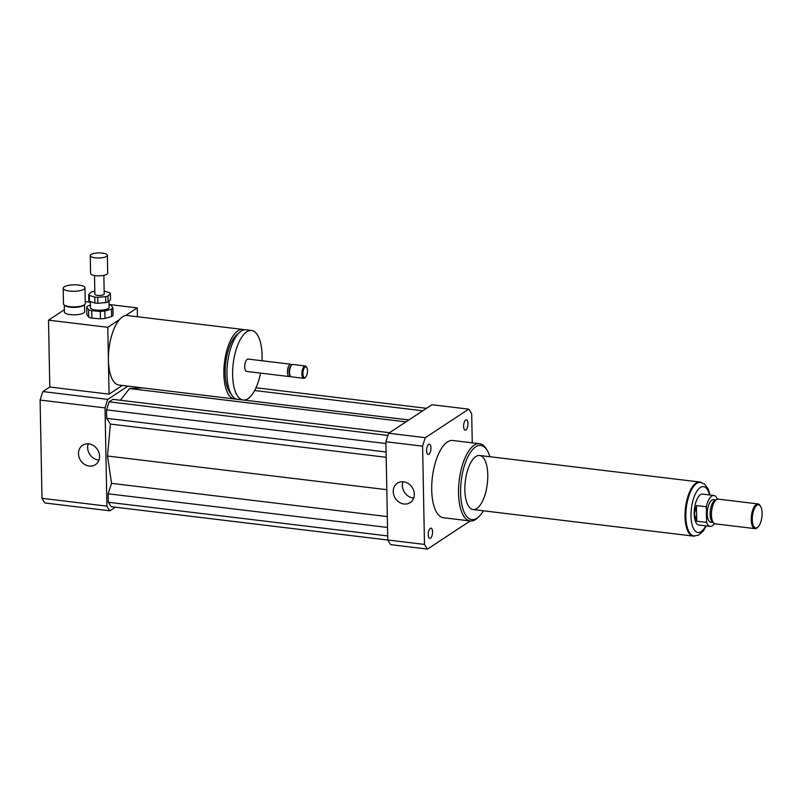 <?xml version="1.0" encoding="UTF-8"?>
<svg xmlns="http://www.w3.org/2000/svg" width="802" height="802" viewBox="0 0 802 802"><rect width="100%" height="100%" fill="white"/><g stroke="black" fill="none" stroke-linecap="round" stroke-linejoin="round"><path stroke-width="1.2" d="M432.569 531.826A5.173 2.105 -83.1 0 1 429.782 538.393A5.173 2.105 -83.1 0 1 428.308 533.009A5.173 2.105 -83.1 0 1 431.015 528.127A5.173 2.105 -83.1 0 1 432.569 531.826M463.606 426.393A5.173 2.105 -83.1 0 1 466.403 419.827A5.173 2.105 -83.1 0 1 467.867 425.21A5.173 2.105 -83.1 0 1 465.16 430.093A5.173 2.105 -83.1 0 1 463.606 426.393M428.88 454.273A5.173 2.105 -83.1 0 1 428.168 454.463A5.173 2.105 -83.1 0 1 426.694 449.08A5.173 2.105 -83.1 0 1 429.401 444.198A5.173 2.105 -83.1 0 1 430.945 448.729A5.173 2.105 -83.1 0 1 428.88 454.273M88.25 443.817A11.629 10.045 -123.4 0 0 98.415 460.037A11.629 10.045 -123.4 0 0 98.977 460.087M88.821 443.867A11.629 10.045 56.6 0 1 98.997 452.729A11.629 10.045 56.6 0 1 95.428 464.679A11.629 10.045 56.6 0 1 80.641 460.498A11.629 10.045 56.6 0 1 82.636 445.26A11.629 10.045 56.6 0 1 88.821 443.867M402.995 481.751A11.629 10.045 -123.4 0 0 413.15 497.972A11.629 10.045 -123.4 0 0 413.722 498.022M403.566 481.801A11.629 10.045 56.6 0 1 413.742 490.664A11.629 10.045 56.6 0 1 410.173 502.613A11.629 10.045 56.6 0 1 395.386 498.433A11.629 10.045 56.6 0 1 397.371 483.195A11.629 10.045 56.6 0 1 403.566 481.801M83.959 289.241A10.897 3.238 178.9 0 1 71.759 291.256A10.897 3.238 178.9 0 1 63.188 288.259A10.897 3.238 178.9 0 1 74.015 284.81A10.897 3.238 178.9 0 1 84.972 287.848A10.897 3.238 178.9 0 1 83.959 289.241M84.972 287.848L85.273 303.437A10.897 3.238 178.9 0 1 84.751 304.459A10.897 3.238 178.9 0 1 84.26 304.84A10.897 3.238 178.9 0 1 73.774 306.895A10.897 3.238 178.9 0 1 64.05 304.86A10.897 3.238 178.9 0 1 63.488 303.858L63.188 288.259M84.751 304.459L84.02 305.141A10.115 3.007 178.9 0 1 83.568 305.502A10.115 3.007 178.9 0 1 73.824 307.407A10.115 3.007 178.9 0 1 64.802 305.512L64.05 304.86M84.511 304.68L84.651 311.627A10.115 3.007 178.9 0 1 83.709 312.93A10.115 3.007 178.9 0 1 72.38 314.795A10.115 3.007 178.9 0 1 64.421 312.018L64.29 305.071M244.319 329.833A35.017 14.246 96.9 0 0 242.795 329.442A35.017 14.246 96.9 0 0 224.47 362.494A35.017 14.246 96.9 0 0 234.415 398.965A35.017 14.246 96.9 0 0 235.988 398.935M137.423 316.74L137.252 307.898L125.613 315.567A35.017 14.246 -83.1 0 1 127.338 315.527L242.795 329.442M125.613 315.567A35.017 14.246 96.9 0 0 119.438 319.637L107.789 327.306L48.511 320.168L64.381 309.712M234.415 398.965L118.957 385.05A35.017 14.246 -83.1 0 1 108.42 359.988A35.017 14.246 -83.1 0 1 119.438 319.637M238.324 333.552A31.9 12.972 96.9 0 0 225.723 362.644A31.9 12.972 96.9 0 0 231.056 393.902M262.013 360.75A35.017 14.246 96.9 0 0 262.084 355.547A35.017 14.246 96.9 0 0 251.547 330.494L245.903 329.812A35.017 14.246 96.9 0 0 227.567 362.865A35.017 14.246 96.9 0 0 237.522 399.336L243.166 400.018A35.017 14.246 96.9 0 0 260.52 373.11M251.547 330.494A35.017 14.246 96.9 0 0 233.212 363.547A35.017 14.246 96.9 0 0 243.166 400.018M291.788 364.92A6.226 2.536 96.9 0 0 290.795 364.218L248.099 359.075A6.226 2.536 96.9 0 0 244.841 364.95A6.226 2.536 96.9 0 0 246.615 371.436L289.301 376.579A6.226 2.536 96.9 0 0 290.434 376.128M290.795 364.218A6.226 2.536 96.9 0 0 287.537 370.093A6.226 2.536 96.9 0 0 289.301 376.579M306.785 367.506L306.304 366.745A6.226 2.536 96.9 0 0 305.261 365.963L292.91 364.479A6.226 2.536 96.9 0 0 291.717 364.99L290.745 365.923A5.053 2.055 96.9 0 0 289.071 370.283A5.053 2.055 96.9 0 0 289.662 374.915L290.384 376.058A6.226 2.536 96.9 0 0 291.427 376.84L303.768 378.323A6.226 2.536 96.9 0 0 304.971 377.812L305.622 377.191A5.444 2.216 96.9 0 0 307.517 370.714A5.444 2.216 96.9 0 0 306.785 367.506A5.444 2.216 96.9 0 0 303.026 371.968A5.444 2.216 96.9 0 0 305.622 377.191M291.717 364.99A6.226 2.536 96.9 0 0 289.652 370.354A6.226 2.536 96.9 0 0 290.384 376.058M305.261 365.963A6.226 2.536 96.9 0 0 302.003 371.837A6.226 2.536 96.9 0 0 303.768 378.323M122.295 385.451L109.072 394.153L107.789 327.306M85.233 301.632L90.355 302.244M109.162 304.509L137.252 307.898M109.072 394.153L49.794 387.015L48.511 320.168M127.939 386.133L107.799 399.396A77.804 31.649 96.9 0 0 105.022 407.887L106.907 506.142A77.804 31.649 96.9 0 0 109.934 510.804L115.408 507.195M389.511 432.699L112.881 399.356L109.152 401.812L106.526 409.862L106.686 418.333L110.405 424.078L107.478 456.017L111.548 483.355L108.13 493.791L108.3 502.263L111.167 506.684L387.807 540.027M142.566 387.887L129.523 388.549L120.38 400.258M49.794 387.015L42.877 391.577A77.804 31.649 96.9 0 0 40.1 400.058L41.985 498.313A77.804 31.649 96.9 0 0 45.012 502.984L109.934 510.804M107.799 399.396L42.877 391.577M105.022 407.887L40.1 400.058M106.907 506.142L41.985 498.313M489.892 456.719A37.343 15.188 96.9 0 0 487.035 450.123L486.072 448.599A38.907 15.819 96.9 0 0 479.566 443.717A38.907 15.819 96.9 0 0 459.195 480.448A38.907 15.819 96.9 0 0 470.253 520.969A38.907 15.819 96.9 0 0 477.731 517.771L479.035 516.518A37.343 15.188 96.9 0 0 483.375 510.794M470.253 520.969L443.436 517.731A38.907 15.819 -83.1 0 1 432.378 477.22A38.907 15.819 -83.1 0 1 452.749 440.488L479.566 443.717M487.035 450.123A37.343 15.188 96.9 0 0 461.24 480.699A37.343 15.188 96.9 0 0 479.035 516.518M487.776 474.964A27.228 11.078 96.9 0 0 479.576 455.476A27.228 11.078 96.9 0 0 465.32 481.19A27.228 11.078 96.9 0 0 473.06 509.551A27.228 11.078 96.9 0 0 487.776 474.964M470.193 520.959L427.506 549.079L390.805 544.658A77.804 31.649 -83.1 0 1 387.777 539.987L385.892 441.742A77.804 31.649 -83.1 0 1 388.669 433.25L431.977 404.719L468.679 409.14A77.804 31.649 -83.1 0 1 471.696 413.802L472.258 442.834M427.506 549.079A77.804 31.649 -83.1 0 1 424.479 544.418L422.594 446.163A77.804 31.649 -83.1 0 1 425.361 437.671L468.679 409.14M387.777 539.987L424.479 544.418M385.892 441.742L422.594 446.163M388.669 433.25L425.361 437.671M387.907 435.416L109.152 401.812M385.932 443.546L106.526 409.862M386.093 452.007L106.686 418.333M386.193 457.31L110.405 424.078M386.815 489.691L107.478 456.017M405.952 421.862L129.523 388.549M426.504 408.318L256.018 387.777M422.774 410.784L254.675 390.524M408.85 419.957L243.748 400.058M236.941 399.236L234.996 399.005M387.336 516.588L111.548 483.355M387.536 527.465L108.13 493.791M387.707 535.937L108.3 502.263M714.402 523.586A15.559 6.326 -83.1 0 1 710.161 526.373L698.873 525.009A15.559 6.326 -83.1 0 1 694.181 513.871A15.559 6.326 -83.1 0 1 702.592 494.112L713.88 495.476A15.559 6.326 -83.1 0 1 717.349 499.185M710.161 526.373A15.559 6.326 -83.1 0 1 706.602 522.413L696.727 521.22L694.372 513.892L696.427 505.571L706.301 506.764A15.559 6.326 -83.1 0 1 713.88 495.476M696.727 521.22L696.427 505.571M706.301 506.764L706.602 522.413M693.971 535.937L693.269 535.856A26.997 10.977 -83.1 0 1 685.139 516.538A26.997 10.977 -83.1 0 1 699.725 482.243L700.437 482.333A26.997 10.977 96.9 0 0 685.84 516.618A26.997 10.977 96.9 0 0 693.971 535.937L698.522 535.145L703.244 531.114L706.321 525.912M752.276 519.596A11.669 4.752 -83.1 0 1 755.123 507.285A11.669 4.752 -83.1 0 1 760.537 506.242A11.669 4.752 -83.1 0 1 761.9 516.929A11.669 4.752 -83.1 0 1 758.03 526.994A11.669 4.752 -83.1 0 1 752.276 519.596M758.03 526.994L757.389 527.616A12.451 5.063 -83.1 0 1 754.993 528.638A12.451 5.063 -83.1 0 1 751.243 519.726A12.451 5.063 -83.1 0 1 757.97 503.917A12.451 5.063 -83.1 0 1 760.055 505.481L760.537 506.242M754.993 528.638L715.194 523.846A12.451 5.063 -83.1 0 1 713.95 523.275A12.451 5.063 -83.1 0 1 711.444 514.934A12.451 5.063 -83.1 0 1 716.828 499.385A12.451 5.063 -83.1 0 1 718.171 499.125L757.97 503.917M713.95 523.275L712.366 521.942A11.278 4.591 -83.1 0 1 710.101 514.393A11.278 4.591 -83.1 0 1 714.983 500.298L716.828 499.385M712.898 522.393L710.672 522.122A11.278 4.591 -83.1 0 1 707.274 514.052A11.278 4.591 -83.1 0 1 713.369 499.716L715.595 499.987M694.853 535.997A27.228 11.078 -83.1 0 1 693.239 536.087A27.228 11.078 -83.1 0 1 685.038 516.598A27.228 11.078 -83.1 0 1 699.755 482.012A27.228 11.078 -83.1 0 1 701.309 482.483M105.754 302.605L97.854 303.256L97.744 297.311L105.643 296.66L105.754 302.605A10.897 3.238 178.9 0 0 108.059 301.943L107.949 295.998L110.405 293.662L110.516 299.607L108.059 301.943M110.405 293.662A10.897 3.238 178.9 0 0 109.744 292.77L104.3 291.086A10.897 3.238 178.9 0 0 104.15 291.066M94.816 291.397L93.443 291.507A10.897 3.238 178.9 0 0 91.137 292.169L88.681 294.504L88.791 300.449A10.897 3.238 178.9 0 0 89.453 301.341L89.343 295.397L94.776 297.081L94.897 303.026L89.453 301.341M97.854 303.256A10.897 3.238 178.9 0 1 94.897 303.026M97.744 297.311A10.897 3.238 178.9 0 1 94.776 297.081M89.343 295.397A10.897 3.238 178.9 0 1 88.681 294.504M86.827 314.605L86.686 307.176L88.591 309.742L88.731 317.161L86.827 314.605M91.899 318.143L91.749 310.715L100.27 311.377L100.41 318.805L91.899 318.143A13.223 3.93 178.9 0 1 88.731 317.161M105.012 318.424L104.861 311.006L111.478 309.101L111.618 316.519L105.012 318.424A13.223 3.93 178.9 0 1 100.41 318.805M111.618 316.519A13.223 3.93 178.9 0 0 113.052 315.166L112.912 307.737L111.007 305.171A13.223 3.93 178.9 0 0 109.082 304.489M90.415 305.151L88.12 305.813A13.223 3.93 178.9 0 0 86.686 307.176M91.749 310.715A13.223 3.93 178.9 0 1 88.591 309.742M104.861 311.006A13.223 3.93 178.9 0 1 100.27 311.377M112.912 307.737A13.223 3.93 178.9 0 1 111.478 309.101M109.012 301.041L109.132 307.276A9.333 2.777 178.9 0 1 96.962 310.153A9.333 2.777 178.9 0 1 90.466 307.637L90.345 301.622M96.2 257.933A8.561 2.546 178.9 0 1 90.245 255.627A8.561 2.546 178.9 0 1 98.756 252.921A8.561 2.546 178.9 0 1 107.358 255.297A8.561 2.546 178.9 0 1 96.2 257.933M107.358 255.297L107.699 273.121A8.561 2.546 178.9 0 1 96.541 275.758A8.561 2.546 178.9 0 1 90.586 273.452L90.245 255.627M103.849 275.337L104.21 293.993A4.672 1.393 178.9 0 1 98.125 295.437A4.672 1.393 178.9 0 1 94.877 294.174L94.516 275.507M107.949 295.998A10.897 3.238 178.9 0 1 105.643 296.66M705.77 525.841A23.108 9.403 -83.1 0 1 691.003 515.967A23.108 9.403 -83.1 0 1 698.352 489.25A23.108 9.403 -83.1 0 1 709.489 494.944M710.051 495.004L708.306 489.24L704.647 484.167L700.437 482.333M699.755 482.012L479.576 455.476M693.239 536.087L473.06 509.551"/></g></svg>

